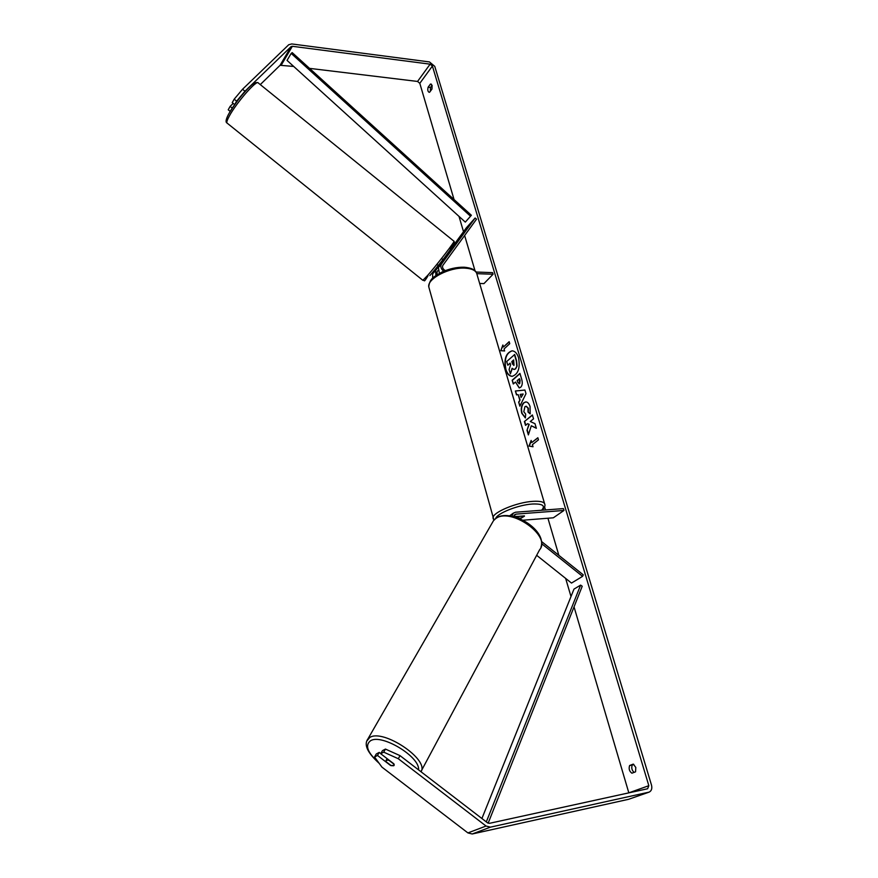 <?xml version="1.0" encoding="UTF-8"?>
<svg xmlns="http://www.w3.org/2000/svg" width="878" height="878" viewBox="0 0 878 878"><rect width="100%" height="100%" fill="white"/><g stroke="black" fill="none" stroke-linecap="round" stroke-linejoin="round"><path stroke-width="1.32" d="M541.452 541.441L583.299 574.87L582.564 576.363L571.501 583.069L536.656 555.302M582.564 576.363L541.583 543.636M511.929 516.198L513.279 513.169L515.584 512.214L563.413 508.603L563.972 510.458L516.132 514.113L514.596 514.749L513.707 516.593L524.495 516.121L521.499 517.965L518.7 518.185M510.381 515.276L509.657 515.825M518.975 518.294L520.906 518.152L524.407 515.891L519.677 516.253L517.021 517.57M523.123 520.204L553.338 517.8L563.972 510.458M514.288 516.736L516.242 516.593M380.723 753.741L383.719 752.15L385.431 749.077L382.435 750.679L380.723 753.741L393.871 763.816L393.695 765.759L391.237 765.66L386.035 761.687L386.408 760.172L388.866 760.26L394.079 764.244L394.178 765.221M512.203 350.827C506.222 353.022 504.115 359.201 505.893 369.386C507.297 373.743 509.427 376.058 512.313 376.333M518.547 357.697C517.098 353.307 514.936 351.013 512.061 350.827C505.969 352.868 503.807 359.047 505.574 369.386C507.023 373.83 509.207 376.146 512.148 376.333C518.207 374.28 520.336 368.069 518.547 357.697M244.973 91.224L236.621 101.157L234.196 99.17L242.558 89.238L244.973 91.224L291.057 46.633L292.341 46.293L430.121 64.16L432.404 66.059L648.831 785.689L647.624 788.751L489.441 823.334L487.575 822.862L400.017 755.64L398.316 758.735L383.719 752.15M309.528 68.363L417.555 81.445L419.805 83.322L454.047 199.547M459.007 216.383L463.518 231.693M464.638 235.491L475.02 270.764M544.59 506.902L545.49 509.953M547.927 518.229L558.858 555.346M565.651 578.415L570.996 596.535M574.036 606.863L628.824 792.845L648.831 785.689M531.3 425.775L536.359 428.288L534.976 423.668L530.279 421.506L533.539 418.839L532.375 414.965L524.396 421.528L525.538 425.369L527.59 423.69L528.918 424.37L526.998 430.286L528.369 434.928L531.3 425.775L536.304 428.091M519.754 399.962L518.185 394.661L516.516 394.891L515.364 390.995L524.923 390.019L526.01 393.673L519.864 406.185L518.657 402.135L520.061 399.962L518.185 394.661M429.616 92.234L429.155 92.3C427.816 91.641 427.465 89.94 428.124 87.196L430.45 84.047L432.108 85.353L431.954 89.095L429.616 92.234M631.908 773.2L635.562 771.828L635.804 767.427L633.257 764.112L629.625 765.517C628.571 768.755 629.339 771.323 631.908 773.2M533.034 446.759L528.973 446.057L531.157 440.427L531.783 442.534L537.852 437.738L538.477 439.856L532.408 444.652L533.034 446.759M503.456 346.986L502.864 344.999L500.811 350.695L504.63 350.959L504.038 348.972L509.745 343.682L509.152 341.685L503.456 346.986L509.218 341.915M520.621 387.308L519.205 387.944L515.496 382.04L513.279 383.982L512.17 380.229L519.93 373.391L521.686 379.23C522.706 382.896 522.355 385.585 520.621 387.308M525.362 417.95L521.773 413.297C520.676 408.819 521.323 405.318 523.727 402.772L525.746 401.926C527.59 401.948 529.039 403.496 530.071 406.58L530.158 413.867L528.007 412.034L528.029 408.226L526.054 406.218L524.923 406.701L523.793 411.76L525.681 414.087L525.362 417.95M242.558 89.238L288.741 44.723L291.748 43.944L429.452 61.932L434.764 66.366L651.498 785.108C652.31 788.554 651.531 790.891 649.16 792.11L490.407 827.153L486.05 826.044L398.316 758.735M430.341 91.257L430.472 87.482L432.086 85.298M633.795 764.387L632.27 764.968C631.238 767.789 631.831 770.258 634.059 772.388M260.283 84.595L280.082 65.29L293.702 66.443M649.007 792.165L628.615 799.298L472.21 833.99L467.919 832.915L381.941 767.131L374.555 757.023L377.496 755.453L390.589 765.484L394.013 765.506M374.555 757.023L376.267 753.982L379.208 752.402L377.496 755.453M385.431 749.077L400.017 755.64M379.208 752.402L380.789 753.62M234.722 104.559L236.621 101.157M234.667 104.614L232.242 102.627L234.196 99.17M232.275 108.115L230.135 106.37L228.214 109.783L230.201 111.396M233.197 103.406L230.135 106.37M428.124 87.196L430.472 87.482M430.45 84.047L431.361 84.156M629.625 765.517L632.27 764.968M510.195 363.338L507.802 365.215L506.705 361.495L514.706 354.514L516.615 360.902L517.087 366.06L515.638 368.881L514.124 369.495M512.313 368.541L510.37 373.863L509.086 369.55L510.612 364.754L510.129 363.119L507.802 365.215M517.087 366.06L515.32 368.881L513.959 369.506L512.093 368.244L510.37 373.863M514.387 354.514L516.297 360.902L516.78 366.071M533.012 446.693L528.973 446.057M529.291 446.046L531.289 440.888M537.907 437.924L531.783 442.534M503.006 345.471L500.811 350.695M501.118 350.695L504.62 350.937M516.813 394.848L515.364 390.995M515.671 390.984L524.934 390.051M520.061 405.79L518.657 402.135M518.975 402.135L520.061 399.962M521.104 397.449L523.189 394.024L520.204 394.387L521.104 397.449L522.882 394.024M519.37 387.933L515.496 382.04M513.531 383.763L512.17 380.229M512.489 380.229L519.995 373.6M519.03 383.818L519.699 383.609L520.083 380.525L519.556 378.758L517.175 380.569L517.713 382.358L519.37 383.631L519.238 378.758M527.59 423.69L529.225 424.359L526.998 430.286M527.305 430.275L528.534 434.412M532.43 415.162L524.396 421.528M524.715 421.517L525.79 425.161M525.373 417.829L522.081 413.297C520.983 408.819 521.642 405.307 524.045 402.761L525.9 401.926M530.224 413.648L528.007 412.034M528.315 412.023L528.347 408.215L526.207 406.218M514.047 365.259L513.652 359.936L511.797 361.604L512.532 364.074L514.047 365.259M513.718 360.156L512.104 361.604L513.74 365.435M439.395 273.365L438.374 267.505L443.664 260.272L442.172 259.032M442.995 259.701L466.372 227.797L475.141 218.007L441.371 264.201C440.207 266.572 440.986 268.931 443.697 271.28M438.561 265.76L432.634 273.859L432.667 278.238M438.912 266.045L435.576 270.6L435.927 275.538M475.141 218.007L476.545 219.16L442.852 265.365C442.029 267.384 442.852 269.14 445.322 270.622M476.085 272.037L492.602 272.641L493.074 274.243L476.875 273.662M479.662 283.473L483.954 283.605L493.074 274.243M437.924 270.556L437.057 271.752L437.112 274.737M438.649 265.836L437.496 264.915M443.346 259.976L441.393 263.378M291.178 53.415L287.04 60.406L465.307 222.101L471.376 215.275L292.187 52.614L291.178 53.415L470.531 216.218L471.376 215.275M465.307 222.101L470.531 216.218M488.146 823.191L582.224 586.252L580.621 585.121L573.982 589.094L481.912 818.505M486.313 821.896L580.621 585.121M513.926 515.704L516.132 514.113M421.001 771.751C429.551 759.536 382.885 728.411 369.715 737.52L366.675 741.23M378.659 762.631C367.509 752.633 364.776 745.367 370.45 740.812C381.293 733.306 420.211 756.737 418.554 769.874M379.164 763.322C367.41 752.742 363.657 744.61 367.915 738.936L493.491 520.676L495.401 518.876C509.888 506.474 551.966 535.898 539.619 549.771L420.902 771.685M419.805 83.322L432.404 66.059M467.919 832.915L486.05 826.044M417.555 81.445L430.121 64.16M281.355 64.95L292.341 46.293M280.082 65.29L291.057 46.633M628.615 799.298L648.666 792.252M472.21 833.99L490.407 827.153M438.429 267.428L441.425 264.113M432.689 273.782L435.631 270.512M544.536 503.478L477.083 274.726C476.48 270.786 472.43 268.591 464.945 268.13C449.448 267.142 427.345 278.622 428.738 286.733L429.265 288.653M493.337 519.128L493.019 517.91C492.415 512.434 516.813 502.216 532.946 501.349C540.727 500.91 544.711 502.029 544.909 504.707C545.227 506.255 544.272 508.099 542.033 510.217M541.605 510.25C545.721 505.717 542.659 503.643 532.43 504.016C518.382 504.817 496.992 513.323 495.664 518.536M226.963 122.986L422.878 280.323L427.564 275.494C437.178 264.596 456.099 240.023 453.97 241.231L258.286 82.982C257.144 79.075 236.325 102.814 229.29 116.115C227.27 119.836 226.491 122.13 226.963 122.986C225.405 122.163 225.92 119.265 228.532 114.283C235.458 102.704 251.613 80.117 258.033 82.773M228.785 113.888C235.556 101.025 255.696 78.438 255.717 83.586M449.591 248.672C463.935 232.099 443.181 260.459 429.858 275.571M513.279 513.169L509.756 515.737M540.958 547.17C547.17 529.335 509.635 507.451 495.653 518.547L493.491 520.676M387.099 758.625L386.101 760.403M438.374 267.505L441.371 264.201M435.576 270.6L432.634 273.859M493.963 520.116L428.738 286.733C429.913 277.569 434.808 276.581 441.744 272.158C449.251 268.723 456.714 267.077 464.111 267.208C471.179 267.834 475.338 269.755 476.589 272.97M516.187 516.396L516.473 517.394M422.878 280.323C425.128 279.731 423.075 283.846 428.025 275.791M449.624 248.628L454.574 242.965L454.047 241.307"/></g></svg>
